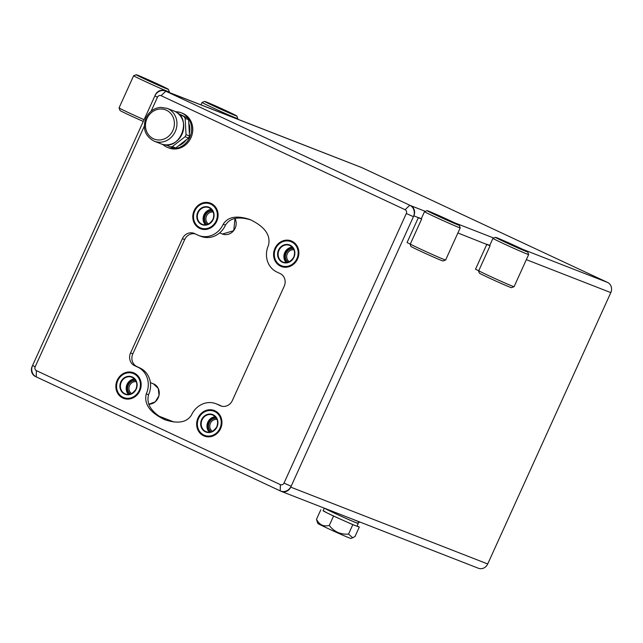 <?xml version="1.0" encoding="UTF-8"?>
<svg xmlns="http://www.w3.org/2000/svg" width="643" height="643" viewBox="0 0 643 643"><rect width="100%" height="100%" fill="white"/><g stroke="black" fill="none" stroke-linecap="round" stroke-linejoin="round"><path stroke-width="0.96" d="M215.855 221.449A12.94 11.767 111.3 0 1 200.737 228A12.94 11.767 111.3 0 1 200.094 227.718A12.94 11.767 111.3 0 1 194.62 211.306A12.94 11.767 111.3 0 1 210.14 203.879A12.94 11.767 111.3 0 1 215.855 221.449M200.825 228.032A12.94 11.767 -68.7 0 0 200.913 228.064A12.94 11.767 -68.7 0 0 216.578 220.284A12.94 11.767 -68.7 0 0 210.317 203.952A12.94 11.767 -68.7 0 0 210.229 203.919M207.367 224.503A7.499 6.816 111.3 0 1 205.487 215.124A7.499 6.816 111.3 0 1 212.656 210.936M208.557 224.029A6.518 5.924 111.3 0 1 206.66 215.686A6.518 5.924 111.3 0 1 213.219 212.094M138.92 391.048A12.94 11.767 111.3 0 1 123.802 397.599A12.94 11.767 111.3 0 1 123.159 397.326A12.94 11.767 111.3 0 1 117.685 380.905A12.94 11.767 111.3 0 1 133.205 373.487A12.94 11.767 111.3 0 1 138.92 391.048M123.89 397.631A12.94 11.767 -68.7 0 0 123.978 397.663A12.94 11.767 -68.7 0 0 139.644 389.883A12.94 11.767 -68.7 0 0 133.382 373.551A12.94 11.767 -68.7 0 0 133.294 373.519M130.433 394.111A7.499 6.816 111.3 0 1 128.552 384.723A7.499 6.816 111.3 0 1 135.721 380.543M131.622 393.637A6.518 5.924 111.3 0 1 129.725 385.286A6.518 5.924 111.3 0 1 136.284 381.701M296.648 259.201A12.94 11.767 111.3 0 1 281.53 265.752A12.94 11.767 111.3 0 1 280.887 265.479A12.94 11.767 111.3 0 1 275.413 249.066A12.94 11.767 111.3 0 1 290.941 241.639A12.94 11.767 111.3 0 1 296.648 259.201M281.618 265.784A12.94 11.767 -68.7 0 0 281.706 265.824A12.94 11.767 -68.7 0 0 297.371 258.036A12.94 11.767 -68.7 0 0 291.11 241.704A12.94 11.767 -68.7 0 0 291.022 241.672M288.16 262.264A7.499 6.816 111.3 0 1 286.288 252.876A7.499 6.816 111.3 0 1 293.449 248.696M289.358 261.789A6.518 5.924 111.3 0 1 287.453 253.438A6.518 5.924 111.3 0 1 294.012 249.854M219.713 428.809A12.94 11.767 111.3 0 1 204.595 435.351A12.94 11.767 111.3 0 1 203.952 435.078A12.94 11.767 111.3 0 1 198.478 418.665A12.94 11.767 111.3 0 1 214.006 411.239A12.94 11.767 111.3 0 1 219.713 428.809M204.683 435.391A12.94 11.767 -68.7 0 0 204.771 435.424A12.94 11.767 -68.7 0 0 220.436 427.643A12.94 11.767 -68.7 0 0 214.175 411.311A12.94 11.767 -68.7 0 0 214.095 411.271M211.226 431.863A7.499 6.816 111.3 0 1 209.353 422.475A7.499 6.816 111.3 0 1 216.514 418.296M212.423 431.389A6.518 5.924 111.3 0 1 210.518 423.046A6.518 5.924 111.3 0 1 217.077 419.453M333.548 516.056L343.177 520.364A18.631 0.458 -155.6 0 1 327.174 512.937L333.548 516.056L329.272 525.476C323.469 526.826 319.217 524.752 316.517 519.255L317.015 521.216M323.116 510.687L327.174 512.937A18.631 0.458 -155.6 0 1 323.083 510.751L324.273 508.139M357.524 523A18.631 0.458 -155.6 0 1 358.231 523.466L357.018 526.143A18.631 0.458 -155.6 0 1 356.053 525.87L359.3 527.067L357.082 525.99M359.3 527.067L355.024 536.495L352.71 537.765L348.53 534.1C340.613 534.671 334.191 531.793 329.272 525.476M352.806 524.672L356.053 525.87A18.631 0.458 -155.6 0 1 343.177 520.364L352.806 524.672L348.53 534.1M320.793 509.827L316.517 519.255M352.661 537.781L350.885 538.448A18.141 0.45 -155.6 0 1 328.894 528.924A18.141 0.45 -155.6 0 1 317.859 523.466L317.015 521.208M358.231 523.466A18.631 0.458 -155.6 0 1 356.616 522.944A18.631 0.458 -155.6 0 1 338.572 515.051A18.631 0.458 -155.6 0 1 324.426 508.195M352.653 519.206A19.611 0.482 24.4 0 0 359.919 522.092L357.323 523.072A17.65 0.434 -155.6 0 1 337.535 514.545A17.65 0.434 -155.6 0 1 325.197 508.5M175.515 111.737A18.631 16.935 111.3 0 1 181.238 112.798A18.631 16.935 111.3 0 1 189.814 137.321A18.631 16.935 111.3 0 1 167.694 147.504A18.631 16.935 111.3 0 1 162.767 144.418M181.238 112.798L182.379 113.24A18.631 16.935 111.3 0 1 190.955 137.771A18.631 16.935 111.3 0 1 168.836 147.954L167.694 147.504M189.339 133.23A16.67 15.159 -68.7 0 0 188.785 123.207M182.427 115.539A16.67 15.159 -68.7 0 0 180.522 114.623L180.185 114.486M178.738 145.648A16.67 15.159 -68.7 0 0 186.341 139.764M459.239 225.243A17.65 0.434 -155.6 0 1 442.987 218.363A17.65 0.434 -155.6 0 1 427.105 210.663A17.65 0.434 -155.6 0 1 450.012 220.629A17.65 0.434 -155.6 0 1 459.239 225.243L460.219 227.839A19.611 0.482 -155.6 0 1 460.219 227.847A19.611 0.482 -155.6 0 1 442.159 220.187A19.611 0.482 -155.6 0 1 424.501 211.643L421.261 218.789A19.611 0.482 24.4 0 0 421.631 219.07L410.29 244.059L407.059 242.556L418.4 217.559L421.302 218.692M460.219 227.847L445.639 259.981A19.611 0.482 -155.6 0 1 445.631 259.989A19.611 0.482 -155.6 0 1 429.275 253.093A19.611 0.482 -155.6 0 1 410.29 244.059M424.501 211.643A19.611 0.482 -155.6 0 1 424.509 211.635L427.105 210.663M446.973 219.448L434.242 213.918L446.973 219.448M445.631 259.989L443.035 260.97A17.65 0.434 -155.6 0 1 426.791 254.065A17.65 0.434 -155.6 0 1 410.901 246.39L409.969 243.914M527.686 251.935A17.65 0.434 -155.6 0 1 504.771 241.993A17.65 0.434 -155.6 0 1 495.552 237.363A17.65 0.434 -155.6 0 1 511.796 244.26A17.65 0.434 -155.6 0 1 527.686 251.935L528.667 254.532A19.611 0.482 -155.6 0 1 528.667 254.548A19.611 0.482 -155.6 0 1 503.204 243.48A19.611 0.482 -155.6 0 1 492.948 238.344L489.709 245.481A19.611 0.482 24.4 0 0 490.079 245.763L478.738 270.759L475.507 269.248L486.847 244.252L489.749 245.385M528.667 254.548L514.087 286.682A19.611 0.482 -155.6 0 1 514.078 286.69A19.611 0.482 -155.6 0 1 488.624 275.614A19.611 0.482 -155.6 0 1 478.738 270.759M492.948 238.344A19.611 0.482 -155.6 0 1 492.956 238.336L495.552 237.363M507.809 243.175L502.689 240.619L505.294 241.607L520.541 248.712L507.809 243.175M514.078 286.69L511.482 287.662A17.65 0.434 -155.6 0 1 488.576 277.696A17.65 0.434 -155.6 0 1 479.348 273.09L478.416 270.607M490.079 245.763L457.896 232.967M144.072 119.694A19.611 0.482 -155.6 0 1 129.315 112.999A19.611 0.482 -155.6 0 1 119.059 107.871A19.611 0.482 -155.6 0 1 119.059 107.863L133.64 75.729A19.611 0.482 -155.6 0 1 133.648 75.721L136.244 74.741A17.65 0.434 -155.6 0 1 152.487 81.645A17.65 0.434 -155.6 0 1 168.378 89.321A17.65 0.434 -155.6 0 1 145.463 79.37A17.65 0.434 -155.6 0 1 136.244 74.741M168.378 89.321L169.35 91.917A19.611 0.482 -155.6 0 1 169.35 91.925A19.611 0.482 -155.6 0 1 143.887 80.857A19.611 0.482 -155.6 0 1 133.64 75.729M148.501 80.56L143.373 77.996L145.985 78.993L161.224 86.098L148.501 80.56M143.285 121.431A17.65 0.434 -155.6 0 1 129.259 115.081A17.65 0.434 -155.6 0 1 120.032 110.467L119.059 107.871M236.825 116.021L237.797 118.609A19.611 0.482 -155.6 0 1 237.797 118.625A19.611 0.482 -155.6 0 1 219.737 110.966A19.611 0.482 -155.6 0 1 202.079 102.422A19.611 0.482 -155.6 0 1 202.095 102.414L204.691 101.441A17.65 0.434 -155.6 0 1 227.598 111.408A17.65 0.434 -155.6 0 1 236.825 116.021A17.65 0.434 -155.6 0 1 220.573 109.133A17.65 0.434 -155.6 0 1 204.691 101.441M224.552 110.226L211.82 104.696L224.552 110.226M223.217 224.238A20.592 18.719 111.3 0 1 198.767 235.499A20.592 18.719 111.3 0 1 197.747 235.057L194.516 233.546A9.806 8.914 -68.7 0 0 194.025 233.337A9.806 8.914 -68.7 0 0 182.387 238.698L130.553 352.959A9.806 8.914 -68.7 0 0 134.588 365.658L137.819 367.169A20.592 18.719 111.3 0 1 146.282 393.846C143.775 403.997 149.94 412.621 164.785 419.71C177.934 424.042 186.848 422.475 191.526 414.984A20.592 18.719 111.3 0 1 215.976 403.732A20.592 18.719 111.3 0 1 216.996 404.166L220.227 405.677A9.806 8.914 -68.7 0 0 220.718 405.886A9.806 8.914 -68.7 0 0 232.356 400.525L284.19 286.272A9.806 8.914 -68.7 0 0 280.155 273.564L276.924 272.061A20.592 18.719 111.3 0 1 268.461 245.385C270.968 235.225 264.803 226.609 249.958 219.52C236.809 215.18 227.895 216.755 223.217 224.238L225.5 225.13C229.905 217.905 238.432 216.185 251.075 219.978M199.772 228.434A13.728 12.482 111.3 0 1 198.478 205.109A13.728 12.482 111.3 0 1 218.073 214.272A13.728 12.482 111.3 0 1 199.772 228.434M280.565 266.194A13.728 12.482 111.3 0 1 279.271 242.869A13.728 12.482 111.3 0 1 298.866 252.024A13.728 12.482 111.3 0 1 280.565 266.194M203.63 435.793A13.728 12.482 111.3 0 1 202.336 412.468A13.728 12.482 111.3 0 1 221.931 421.623A13.728 12.482 111.3 0 1 203.63 435.793M122.837 398.041A13.728 12.482 111.3 0 1 121.543 374.716A13.728 12.482 111.3 0 1 141.138 383.871A13.728 12.482 111.3 0 1 122.837 398.041M144.289 126.245L35.164 366.807A2.942 2.676 -68.7 0 0 36.37 370.617L280.38 484.637A2.942 2.676 -68.7 0 0 284.013 483.094L406.304 213.516A2.942 2.676 -68.7 0 0 405.09 209.706L161.088 95.686A2.942 2.676 -68.7 0 0 157.447 97.23L151.105 111.207M198.767 235.499L201.05 236.383A20.592 18.719 -68.7 0 0 225.5 225.13M195.279 233.907A9.806 8.914 -68.7 0 0 184.67 239.59L132.836 353.843A9.806 8.914 -68.7 0 0 136.871 366.55L140.102 368.061L137.819 367.169M165.942 420.136C151.82 412.943 146.025 404.479 148.565 394.73A20.592 18.719 -68.7 0 0 140.102 368.061M221.747 406.215L219.279 405.058A20.592 18.719 -68.7 0 0 218.258 404.624L215.976 403.732M164.994 90.84A7.845 7.129 -68.7 0 0 164.6 90.671L361.575 167.501A7.845 7.129 111.3 0 1 361.961 167.67L165.798 91.218A8.825 8.021 -68.7 0 0 154.883 95.855L32.6 365.433A8.825 8.021 -68.7 0 0 36.225 376.862L35.413 376.485A7.845 7.129 -68.7 0 1 32.19 366.325L32.6 365.433L35.164 366.807M164.6 90.671A7.845 7.129 -68.7 0 0 155.284 94.963L154.883 95.855L157.447 97.23M280.38 484.637L280.227 490.882A8.825 8.021 -68.7 0 0 291.142 486.245L290.74 487.145A7.845 7.129 111.3 0 1 281.425 491.429A7.845 7.129 111.3 0 1 281.039 491.26L36.225 376.862L36.37 370.617M281.425 491.429L478.4 568.259A7.845 7.129 -68.7 0 0 487.715 563.967L610.81 292.605A7.845 7.129 -68.7 0 0 607.587 282.446L361.961 167.67M406.304 213.516L413.433 216.667A8.825 8.021 -68.7 0 0 409.8 205.238L410.612 205.615A7.845 7.129 111.3 0 1 413.835 215.775L291.142 486.245L284.013 483.094M161.088 95.686L165.798 91.218L409.8 205.238L405.09 209.706M421.631 219.07L413.835 215.775M165.83 144.86L170.234 146.893A18.631 16.935 111.3 0 0 172.308 146.612L185.12 136.702A18.631 16.935 111.3 0 0 186.052 134.644L185.144 118.32A18.631 16.935 111.3 0 0 184.002 116.544L178.794 114.132M178.119 113.53L187.443 117.886A18.631 16.935 111.3 0 1 188.592 119.662L189.492 135.986A18.631 16.935 111.3 0 1 188.56 138.044L175.756 147.954L172.308 146.612M175.756 147.954A18.631 16.935 111.3 0 1 173.674 148.236L170.234 146.893M187.443 117.886L184.002 116.544M188.592 119.662L185.144 118.32M189.492 135.986L186.052 134.644M188.56 138.044L185.12 136.702M197.907 211.949A9.364 8.512 111.3 0 1 212.849 210.695A9.364 8.512 111.3 0 1 205.559 225.163A9.364 8.512 111.3 0 1 197.907 211.949M206.049 224.793A8.576 7.804 111.3 0 1 204.619 214.658A8.576 7.804 111.3 0 1 211.885 209.835M198.374 212.182A8.97 8.158 111.3 0 1 208.854 207.641A8.97 8.158 111.3 0 1 213.195 218.966A8.97 8.158 111.3 0 1 202.328 224.359A8.97 8.158 111.3 0 1 198.374 212.182M205.463 224.849A8.97 8.158 111.3 0 1 204.153 214.432A8.97 8.158 111.3 0 1 211.491 209.393M120.972 381.556A9.364 8.512 111.3 0 1 135.914 380.302A9.364 8.512 111.3 0 1 128.624 394.77A9.364 8.512 111.3 0 1 120.972 381.556M129.114 394.4A8.576 7.804 111.3 0 1 127.684 384.265A8.576 7.804 111.3 0 1 134.95 379.434M121.439 381.781A8.97 8.158 111.3 0 1 131.919 377.24A8.97 8.158 111.3 0 1 136.26 388.565A8.97 8.158 111.3 0 1 125.393 393.958A8.97 8.158 111.3 0 1 121.439 381.781M128.528 394.448A8.97 8.158 111.3 0 1 127.218 384.032A8.97 8.158 111.3 0 1 134.556 379M278.7 249.709A9.364 8.512 111.3 0 1 293.65 248.455A9.364 8.512 111.3 0 1 286.352 262.923A9.364 8.512 111.3 0 1 278.7 249.709M286.842 262.553A8.576 7.804 111.3 0 1 285.42 252.418A8.576 7.804 111.3 0 1 292.678 247.587M279.166 249.934A8.97 8.158 111.3 0 1 289.647 245.393A8.97 8.158 111.3 0 1 293.988 256.718A8.97 8.158 111.3 0 1 283.129 262.111A8.97 8.158 111.3 0 1 279.166 249.934M286.256 262.609A8.97 8.158 111.3 0 1 284.945 252.193A8.97 8.158 111.3 0 1 292.284 247.153M201.765 419.308A9.364 8.512 111.3 0 1 216.715 418.054A9.364 8.512 111.3 0 1 209.417 432.522A9.364 8.512 111.3 0 1 201.765 419.308M209.907 432.152A8.576 7.804 111.3 0 1 208.485 422.017A8.576 7.804 111.3 0 1 215.743 417.194M202.232 419.533A8.97 8.158 111.3 0 1 212.712 415A8.97 8.158 111.3 0 1 217.053 426.317A8.97 8.158 111.3 0 1 206.194 431.71A8.97 8.158 111.3 0 1 202.232 419.533M209.321 432.209A8.97 8.158 111.3 0 1 208.011 421.792A8.97 8.158 111.3 0 1 215.349 416.752M184.67 239.59L182.387 238.698M132.836 353.843L130.553 352.959M136.871 366.55L134.588 365.658M148.565 394.73L146.282 393.846M219.279 405.058L216.996 404.166M221.216 406.063L220.227 405.677M174.004 422.009L158.508 415.965M290.74 487.145L487.715 563.967M610.81 292.605L526.344 259.659M410.612 205.615L425.296 211.346M454.239 222.639L493.744 238.039M522.687 249.331L607.587 282.446M153.291 383.758A10.666 9.701 111.3 0 1 158.974 395.533A10.666 9.701 111.3 0 1 148.694 404.246L155.26 401.843L159.046 395.59L158.282 388.428L153.291 383.758L150.382 382.625M234.96 218.419A10.666 9.701 111.3 0 1 233.642 230.66A10.666 9.701 111.3 0 1 222.478 234.036L233.739 230.668L235 218.411M147.014 118.441A15.689 14.267 111.3 0 1 172.011 115.137A15.689 14.267 111.3 0 1 160.79 139.877A15.689 14.267 111.3 0 1 147.014 118.441M167.116 108.337L173.883 110.982A17.65 16.051 111.3 0 1 182.419 133.254A17.65 16.051 111.3 0 1 161.055 143.863L154.288 141.227A17.65 16.051 111.3 0 0 175.652 130.609A17.65 16.051 111.3 0 0 167.116 108.337L160.501 107.357C153.934 108.112 149.096 111.641 145.985 117.934C142.336 128.552 145.109 136.316 154.288 141.227M208.854 207.641C213.54 210.165 214.858 214.207 212.801 219.753C209.256 224.471 205.76 226.006 202.328 224.359M131.919 377.24C136.605 379.764 137.923 383.807 135.866 389.361C132.321 394.071 128.825 395.606 125.393 393.958M289.647 245.393C294.341 247.917 295.659 251.96 293.594 257.513C290.049 262.223 286.561 263.759 283.129 262.111M212.712 415C217.406 417.524 218.724 421.559 216.659 427.113C213.114 431.831 209.626 433.358 206.194 431.71M169.35 91.925L169.125 92.439M202.079 102.422L200.978 104.857M237.797 118.625L237.564 119.132M219.617 232.919L222.478 234.036M173.883 110.982C193.583 117.492 179.968 152.415 161.055 143.863"/></g></svg>
